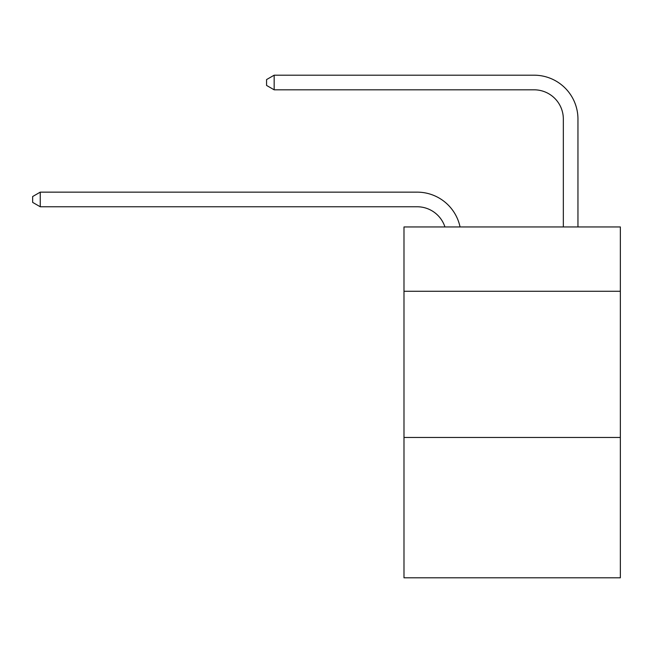 <?xml version="1.0" encoding="UTF-8"?>
<svg xmlns="http://www.w3.org/2000/svg" width="653" height="653" viewBox="0 0 653 653"><rect width="100%" height="100%" fill="white"/><g stroke="black" fill="none" stroke-linecap="round" stroke-linejoin="round"><path stroke-width="0.98" d="M620.35 291.271L620.35 226.942L403.987 226.942L403.987 291.271L620.35 291.271L620.35 577.807L403.987 577.807L403.987 291.271M620.35 437.461L403.987 437.461M563.335 226.942L563.335 119.05A29.238 29.238 89.3 0 0 534.097 89.812L274.162 89.812L266.563 85.429L266.563 79.576L274.162 75.193L534.097 75.193A43.857 43.857 -90.7 0 1 577.954 119.05L577.954 226.942M563.335 119.05A29.238 29.238 89.3 0 0 534.097 89.812A29.238 29.238 89.3 0 1 563.335 119.05A29.238 29.238 89.3 0 0 534.097 89.812A29.238 29.238 89.3 0 1 563.335 119.05A29.238 29.238 89.3 0 0 534.097 89.812A29.238 29.238 89.3 0 1 563.335 119.05A29.238 29.238 89.3 0 0 534.097 89.812A29.238 29.238 89.3 0 1 563.335 119.05A29.238 29.238 89.3 0 0 534.097 89.812A29.238 29.238 89.3 0 1 563.335 119.05A29.238 29.238 89.3 0 0 534.097 89.812A29.238 29.238 89.3 0 1 563.335 119.05A29.238 29.238 89.3 0 0 534.097 89.812A29.238 29.238 89.3 0 1 563.335 119.05A29.238 29.238 89.3 0 0 534.097 89.812A29.238 29.238 89.3 0 1 563.335 119.05A29.238 29.238 89.3 0 0 534.097 89.812A29.238 29.238 89.3 0 1 563.335 119.05M444.938 226.942A29.238 29.238 -46.2 0 0 417.136 206.764L40.249 206.764L32.65 202.381L32.65 196.537L40.249 192.145L417.136 192.145A43.857 43.857 133.8 0 1 460.055 226.942M40.249 192.145L40.249 206.764M274.162 75.193L274.162 89.812"/></g></svg>
